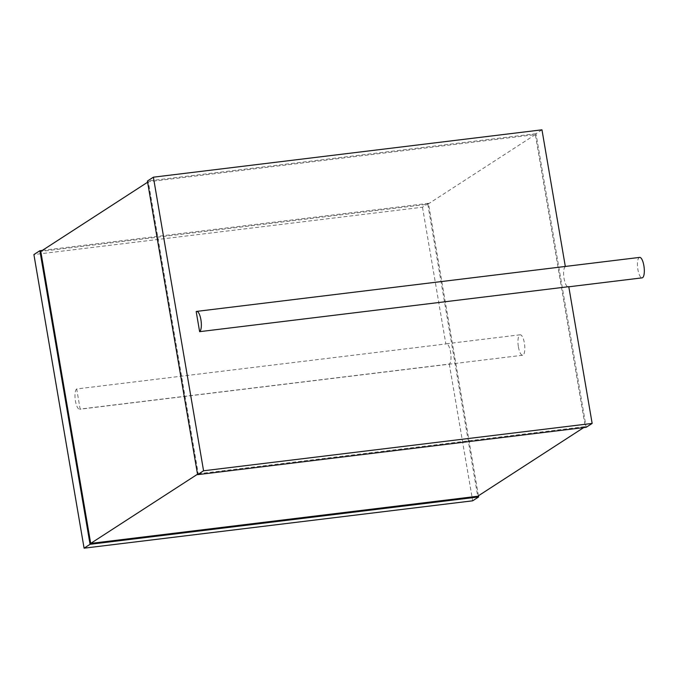 <?xml version="1.0" encoding="UTF-8"?>
<svg xmlns="http://www.w3.org/2000/svg" width="678" height="678" viewBox="0 0 678 678"><rect width="100%" height="100%" fill="white"/><g stroke="black" fill="none" stroke-linecap="round" stroke-linejoin="round"><path stroke-width="0.51" stroke-dasharray="3.39 2.54" d="M639.642 257.394A10.306 3.237 -96.9 0 0 637.896 269.556A10.306 3.237 -96.9 0 0 642.134 277.853M565.316 266.454L565.342 266.573A10.306 3.237 -96.9 0 0 564.071 278.556A10.306 3.237 -96.9 0 0 568.308 286.853A10.306 3.237 -96.9 0 0 568.774 286.675M565.342 266.573L196.188 311.566M541.968 129.82L535.993 133.693L586.173 427.293M535.993 133.693L147.414 181.051M198.239 473.761L585.258 426.589L535.349 134.591L148.329 181.763L198.239 473.761L197.527 474.219M535.349 134.591L427.81 204.239L40.79 251.411M148.329 181.763L147.609 182.221M427.81 204.239L477.727 496.237M585.258 426.589L583.699 427.598M478.439 495.779L428.454 203.341L42.35 250.402M428.454 203.341L422.479 207.214L33.9 254.572M422.479 207.214L445.853 343.958L76.707 388.952L80.14 409.063L449.294 364.069A10.306 3.237 -96.9 0 0 450.684 352.848A10.306 3.237 -96.9 0 0 446.327 343.78A10.306 3.237 -96.9 0 0 445.853 343.958M449.294 364.069L472.668 500.813M76.707 388.952A10.306 3.237 -96.9 0 0 75.436 400.944A10.306 3.237 -96.9 0 0 79.673 409.241A10.306 3.237 -96.9 0 0 80.14 409.063M518.416 346.95A10.306 3.237 -96.9 0 0 522.645 355.247A10.306 3.237 -96.9 0 0 524.611 344.627A10.306 3.237 -96.9 0 0 520.153 334.788A10.306 3.237 -96.9 0 0 518.416 346.95M568.8 286.794L568.308 286.853M520.153 334.788L446.327 343.78M522.645 355.247L79.673 409.241"/><path stroke-width="1.02" d="M568.8 286.794L642.134 277.853A10.306 3.237 -96.9 0 0 644.1 267.234A10.306 3.237 -96.9 0 0 639.642 257.394L196.662 311.388A10.306 3.237 -96.9 0 0 196.188 311.566L199.629 331.669A10.306 3.237 -96.9 0 0 201.019 320.448A10.306 3.237 -96.9 0 0 196.662 311.388M565.316 266.454L541.968 129.82L153.389 177.187L203.57 470.786L197.595 474.659L586.173 427.293L592.148 423.428L568.774 286.675L199.629 331.669M592.148 423.428L203.57 470.786M153.389 177.187L147.414 181.051L197.595 474.659M147.609 182.221L40.79 251.411L90.699 543.409L197.527 474.219M583.699 427.598L477.727 496.237L90.699 543.409M42.35 250.402L39.875 250.707L90.064 544.307L84.089 548.18L33.9 254.572L39.875 250.707M478.439 495.779L478.643 496.949L90.064 544.307M478.643 496.949L472.668 500.813L84.089 548.18"/></g></svg>
